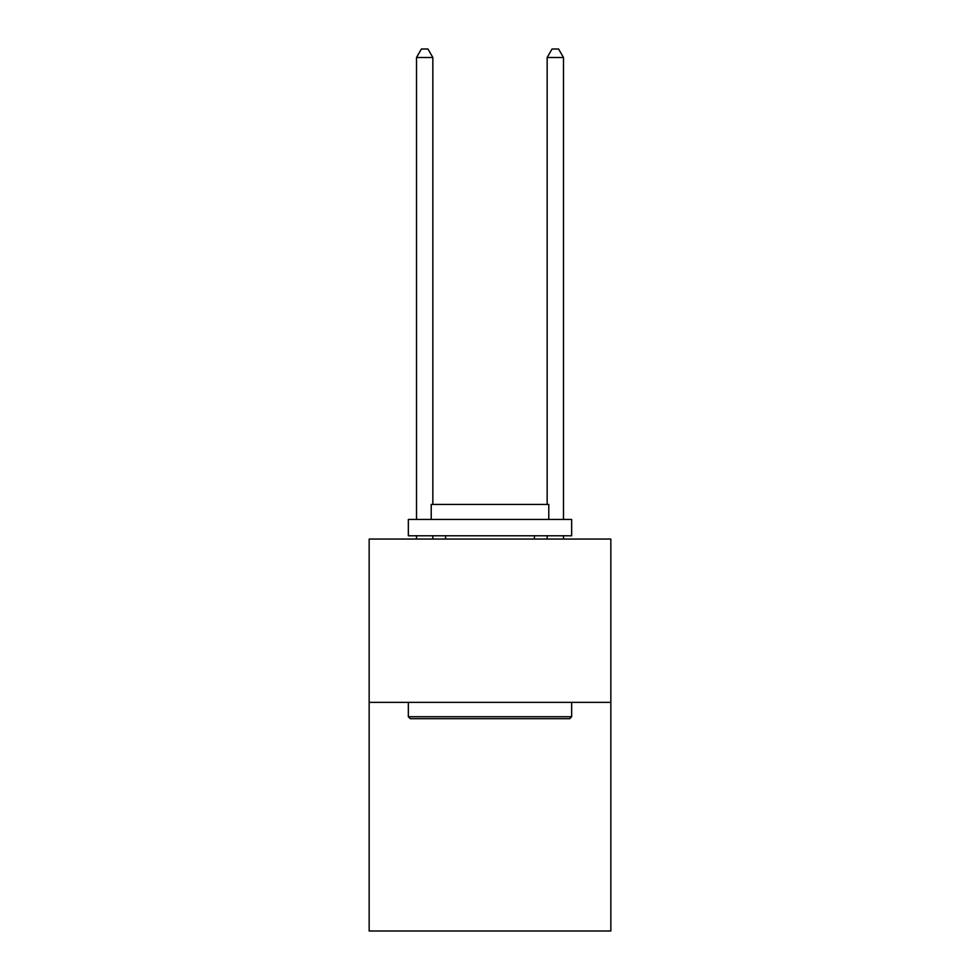 <?xml version="1.0" encoding="UTF-8"?>
<svg xmlns="http://www.w3.org/2000/svg" width="980" height="980" viewBox="0 0 980 980"><rect width="100%" height="100%" fill="white"/><g stroke="black" fill="none" stroke-linecap="round" stroke-linejoin="round"><path stroke-width="1.47" d="M610.846 702.366L610.846 931L369.154 931L369.154 539.061L610.846 539.061L610.846 702.366L369.154 702.366M410.302 718.695L408.341 716.735L571.659 716.735L569.699 718.695L410.302 718.695M571.659 519.461L571.659 535.791L408.341 535.791L408.341 519.461L571.659 519.461M431.212 519.461L431.212 504.43L548.788 504.43L548.788 519.461M571.659 702.366L571.659 716.735M408.341 702.366L408.341 716.735M534.418 535.791L534.418 539.061M445.582 535.791L445.582 539.061M432.841 539.061L432.841 535.791M432.841 504.43L432.841 57.489L416.512 57.489L416.512 519.461M416.512 539.061L416.512 535.791M416.512 57.489L421.412 49L427.942 49L432.841 57.489M563.488 539.061L563.488 535.791M563.488 519.461L563.488 57.489L547.159 57.489L547.159 504.43M547.159 535.791L547.159 539.061M547.159 57.489L552.059 49L558.588 49L563.488 57.489"/></g></svg>
